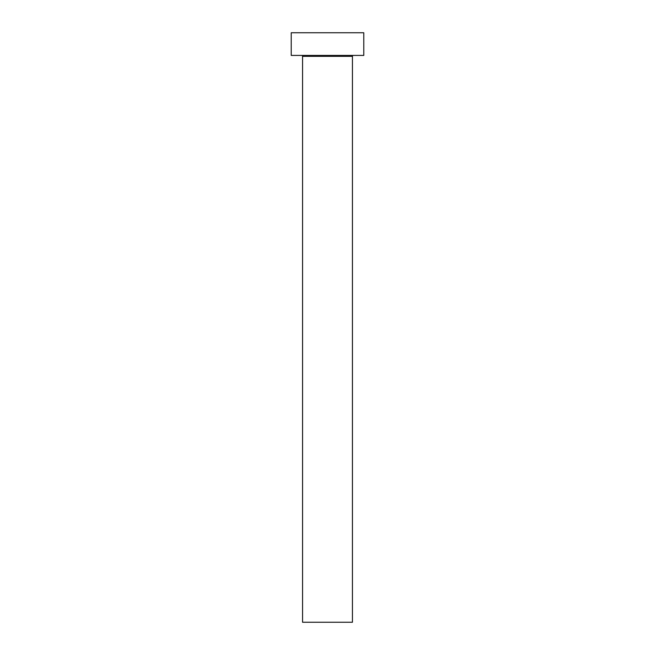 <?xml version="1.0" encoding="UTF-8"?>
<svg xmlns="http://www.w3.org/2000/svg" width="655" height="655" viewBox="0 0 655 655"><rect width="100%" height="100%" fill="white"/><g stroke="black" fill="none" stroke-linecap="round" stroke-linejoin="round"><path stroke-width="0.98" d="M352.439 56.33L302.561 56.33L302.561 622.25L352.439 622.25L352.439 56.33A0.909 0.909 0 0 1 353.348 55.421M302.561 56.33A0.909 0.909 0 0 0 301.652 55.421M363.779 55.421L291.221 55.421L291.221 32.75L363.779 32.75L363.779 55.421"/></g></svg>
